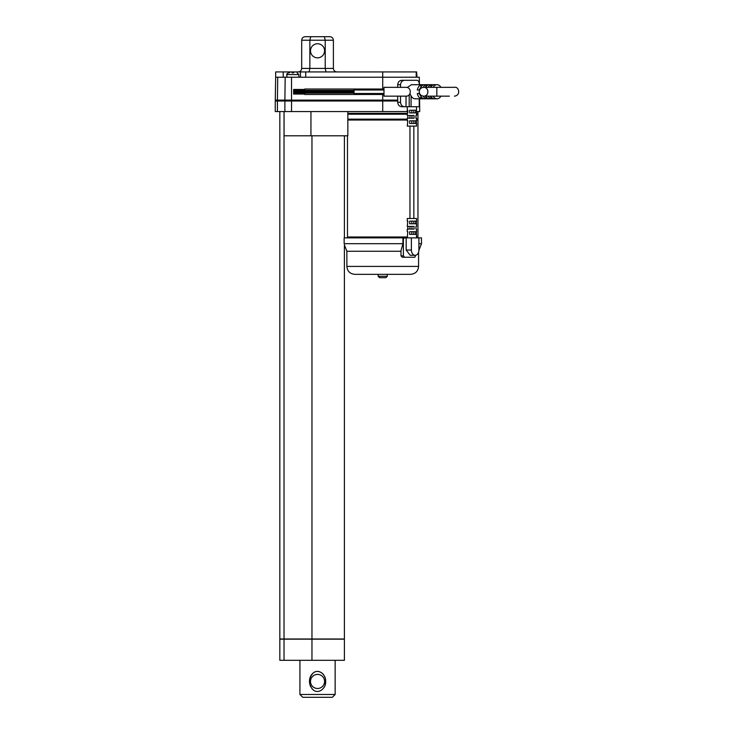 <?xml version="1.0" encoding="UTF-8"?>
<svg xmlns="http://www.w3.org/2000/svg" width="734" height="734" viewBox="0 0 734 734"><rect width="100%" height="100%" fill="white"/><g stroke="black" fill="none" stroke-linecap="round" stroke-linejoin="round"><path stroke-width="1.1" d="M383.992 93.512L354.045 93.512L354.045 89.988L383.992 89.988M301.197 93.007L293.618 93.007L293.618 91.823L293.618 94.044L304.72 94.044M383.992 89.016L304.72 89.016L304.72 90.365M304.72 93.135L304.72 94.484L383.992 94.484M383.992 96.154L383.992 87.346L406.012 87.346C411.664 87.135 411.664 96.365 406.012 96.154L383.992 96.154M354.045 90.365L301.197 90.365L301.197 93.135L354.045 93.135M354.045 91.814L301.197 91.814M301.197 91.823L293.618 91.823M293.618 90.493L293.618 90.979L293.618 90.493L301.197 90.493M293.618 90.979L293.618 91.677L293.618 90.979L301.197 90.979M301.197 92.3L293.618 92.3M304.72 89.456L293.618 89.456L293.618 90.337M301.867 39.122L301.683 40.223L309.858 40.223L309.858 68.409L309.087 71.932M329.869 36.7C331.988 36.884 333.163 38.058 333.392 40.223C333.163 38.058 331.988 36.884 329.869 36.7L324.364 36.7L325.217 40.223L333.392 40.223L333.392 68.409L325.217 68.409L325.217 40.223L309.858 40.223L310.721 36.7L324.364 36.7L305.206 36.7C303.087 36.884 301.913 38.058 301.683 40.223L301.683 68.409C301.463 70.565 300.289 71.739 298.16 71.932C300.289 71.739 301.463 70.565 301.683 68.409L325.217 68.409L325.988 71.932M416.664 73.703L416.664 74.574M293.756 72.813L291.994 72.813M297.105 72.813L298.866 74.574L286.884 74.574C286.443 74.134 287.031 73.547 288.646 72.813M407.269 120.027L347.843 120.027L347.843 119.147L407.269 119.147M416.517 119.147L417.949 119.147L417.949 114.21L416.517 114.21M407.269 113.33L347.843 113.33L347.843 114.21L407.269 114.21M347.485 135.79L347.485 236.99L407.269 236.99M416.517 236.99L417.949 236.99L417.949 120.027L416.517 120.027M415.141 255.313A5.285 3.762 -90 0 1 411.379 250.028L406.177 250.028L410.196 255.313L415.141 255.313A5.285 3.762 -90 0 0 418.903 250.028L418.903 237.871L402.938 237.871L404.581 237.871L402.938 239.284M418.903 237.871L421.472 237.871L421.472 243.688L418.903 243.688M402.938 243.688L344.145 243.688C344.485 245.193 344.485 245.193 344.145 243.688C344.485 245.193 344.485 245.193 344.145 243.688L344.145 237.871L402.938 237.871L402.938 243.688L400.837 251.267L346.87 251.267L346.87 266.414L418.563 266.414C418.096 271.231 415.453 273.874 410.636 274.342L354.797 274.342L410.636 274.342M419.343 84.704C419.252 82.006 418.49 80.538 417.068 80.3L404.526 80.3C402.177 80.529 400.837 81.997 400.525 84.704L400.525 87.346M404.526 80.3L401.801 80.3C399.397 80.529 398.03 81.997 397.7 84.704L397.7 87.346M406.021 96.154L406.021 106.724L401.801 106.724C399.397 106.503 398.03 105.035 397.7 102.32L397.7 96.154M407.196 87.511L411.471 84.704L437.014 84.704A7.046 5.019 90 0 0 433.097 87.346M400.525 96.154L400.525 102.32C400.837 105.017 402.168 106.485 404.526 106.724M387.295 276.278L387.295 274.342L387.295 276.278L378.138 276.278L378.138 274.342L378.138 276.278L379.551 277.691L385.891 277.681L387.295 276.278L385.891 277.691M382.01 277.681L379.625 277.691M433.097 96.154A7.046 5.019 90 0 0 437.014 98.796A7.046 5.019 90 0 0 440.932 96.154M440.932 87.346A7.046 5.019 90 0 0 437.014 84.704M437.014 98.796L415.141 98.796A7.046 5.019 90 0 1 411.068 95.86L409.957 93.695M420.307 95.292A4.404 3.138 -90 0 1 419.298 93.512L417.316 93.512A7.046 5.019 90 0 0 420.921 98.576L423.39 98.576A7.046 5.019 90 0 1 419.931 94.145M420.921 87.034L420.921 84.924A7.046 5.019 90 0 0 417.316 89.988L419.298 89.988A4.404 3.138 -90 0 1 420.307 88.208M420.921 84.924L423.39 84.924A7.046 5.019 90 0 0 419.931 89.355M423.188 96.136A7.046 5.019 90 0 0 425.867 98.576L428.335 98.576A7.046 5.019 90 0 1 425.674 96.154M425.867 87.034L425.867 84.924A7.046 5.019 90 0 0 423.188 87.364M425.867 84.924L428.335 84.924A7.046 5.019 90 0 0 425.674 87.346M428.151 96.154A7.046 5.019 90 0 0 430.812 98.576L433.289 98.576A7.046 5.019 90 0 1 430.619 96.154M430.812 87.034L430.812 84.924A7.046 5.019 90 0 0 428.151 87.346M430.812 84.924L433.289 84.924A7.046 5.019 90 0 0 430.619 87.346M420.921 98.576L420.921 96.466M449.382 96.154L436.84 96.154L436.84 87.346L454.456 87.346C458.576 86.107 461.466 95.218 454.456 96.154L454.447 96.154M419.224 91.75C419.49 89.08 420.958 87.612 423.628 87.346C429.28 87.135 429.28 96.365 423.628 96.154C420.958 95.888 419.49 94.42 419.224 91.75M419.609 98.796L419.609 106.724L406.021 106.724M413.829 123.459L413.829 120.816L413.838 123.459M411.811 123.459L411.811 120.816M411.811 221.136L411.811 223.778M413.829 221.136L413.829 223.778L413.838 221.136M411.811 231.705L411.811 234.348M413.829 231.705L413.829 234.348L413.838 231.705M407.81 221.136L407.269 221.136L407.81 221.136L407.269 226.421L414.068 226.421L414.068 229.063L407.269 229.063L407.269 231.705L407.81 231.705L407.269 231.705M415.646 223.778L415.646 221.136M416.389 221.136L416.389 223.778M407.269 221.136L407.269 218.493L416.517 218.493L416.517 221.136L409.664 221.136L409.664 223.778L416.517 223.778L416.517 226.421L415.949 226.421L415.949 229.063L416.517 229.063L415.949 229.063M407.81 120.816L407.269 120.816L407.81 120.816L407.269 126.101L416.517 126.101L416.517 123.459L409.664 123.459L409.664 120.816L416.517 120.816L416.517 118.174L415.949 118.174L415.949 115.532L416.517 115.532L415.949 115.532M407.81 112.889L407.269 112.889L407.81 112.889L407.81 110.247L407.205 110.247L407.205 111.568L407.81 111.568M416.389 123.459L416.389 120.816M415.646 123.459L415.646 120.816M416.389 112.889L416.389 110.247M415.646 112.889L415.646 110.247M413.829 112.889L413.829 110.247L413.838 112.889M416.517 106.724L416.517 110.247L409.664 110.247L409.664 112.889L416.517 112.889L416.517 115.532M411.948 118.174L411.948 115.532M407.269 120.816L407.269 118.174L414.068 118.174L414.068 115.532L407.269 115.532L407.269 112.889M409.957 226.421L409.957 229.063L409.957 226.421M407.847 226.421L407.847 229.063M416.517 229.063L416.517 231.705L409.664 231.705L409.664 234.348L416.517 234.348L416.517 237.871M416.389 231.705L416.389 234.348M407.81 231.705L407.269 237.871M407.847 118.174L407.847 115.532M406.177 250.028L406.177 237.871M411.379 250.028L411.379 237.871M415.664 255.267L414.866 257.249L402.223 257.249L400.993 255.845L400.993 250.698M404.581 257.249L403.37 255.845L403.37 239.284M354.797 274.342C349.98 273.874 347.338 271.231 346.87 266.414M416.664 77.217L416.664 71.932L275.663 71.932L275.663 77.217L419.307 77.217L419.435 84.704M300.454 71.932L300.454 77.217M275.259 100.118L275.663 77.217L275.259 100.118L397.7 100.118M419.609 100.118L419.692 98.796M317.538 43.746A7.046 7.046 0 0 0 311.436 54.316A7.046 7.046 0 0 0 323.639 54.316A7.046 7.046 0 0 0 317.538 43.746M333.392 68.409C333.621 70.565 334.796 71.739 336.915 71.932M416.894 77.217L416.894 74.574M298.866 77.217L298.866 74.574M277.021 100.998L277.021 100.118M407.205 111.568L275.259 111.568L275.259 100.998L397.7 100.998M419.609 100.998L419.71 111.568L416.389 111.568M416.517 113.33L417.949 113.33L417.949 111.568M344.393 244.798L344.402 638.993L279.837 638.993L279.837 111.568M284.03 639.167L279.837 639.167L279.837 660.306L284.03 660.306L284.03 639.167L344.402 639.167L344.402 660.306L284.03 660.306M347.843 111.568L347.843 135.79L284.067 135.79L284.067 111.568M411.948 226.421L411.948 229.063M409.957 118.174L409.957 115.532L409.957 118.174M411.811 112.889L411.811 110.247M415.646 234.348L415.646 231.705M409.957 218.493L409.957 126.101M383.423 277.691L385.809 277.691M430.812 98.576L430.812 96.466M425.867 98.576L425.867 96.466M348.366 114.21L348.366 113.33M348.366 120.027L348.366 119.147M348.366 237.871L348.366 236.99M309.528 680.189C309.849 676.95 311.289 674.399 313.849 672.528M317.226 671.408L318.106 671.426M318.996 671.573C322.024 672.555 324.024 674.564 324.997 677.601M325.474 679.583L325.612 681.106M325.557 682.712L325.19 684.657M324.621 686.244L324.382 686.758M324.364 686.785L323.712 687.886M314.299 690.63L313.042 689.767M312.95 689.685C318.593 694.814 326.364 687.923 325.621 681.446C326.309 675.115 318.895 668.188 313.134 673.05C308.308 678.528 308.243 684.079 312.95 689.685L311.767 688.446M310.757 686.868L310.17 685.528M324.584 681.446A7.046 7.046 0 0 0 314.014 675.344A7.046 7.046 0 0 0 314.014 687.547A7.046 7.046 0 0 0 324.584 681.446M302.738 697.3L332.337 697.3L335.154 694.483L299.922 694.483L302.738 697.3M335.154 660.306L335.154 694.483M400.525 84.704L397.7 84.704M400.525 102.32L397.7 102.32M409.196 94.787L409.196 106.724M419.224 98.796L419.224 106.724M411.068 95.86L411.068 106.724M403.37 255.845L400.993 255.845M416.215 71.932L416.215 77.217M382.717 71.932L382.717 89.016M305.739 71.932L305.739 77.217M289.636 71.932L289.636 72.813M283.214 71.932L283.214 77.217M277.424 100.118L277.727 77.217M284.884 100.118L285.187 77.217M291.526 111.568L291.526 77.217M382.717 111.568L382.717 94.484M278.755 100.998L278.755 100.118M286.205 100.998L286.205 100.118M277.424 111.568L277.424 100.998M284.884 111.568L284.884 100.998M311.959 660.306L311.959 639.167M310.95 135.79L310.95 111.568M311.959 638.993L311.959 135.79M284.03 638.993L284.03 111.568M354.045 90.842L301.197 90.842M354.045 92.172L301.197 92.172M301.197 91.677L293.618 91.677M423.628 96.154L436.84 96.154M423.628 87.346L436.84 87.346M407.269 106.724L407.269 110.247M418.563 252.221L418.563 266.414M286.884 77.217L286.884 74.574M418.894 250.404L421.472 243.688M346.87 251.267L344.402 244.835M413.838 218.493L413.838 126.101M344.402 135.79L344.402 237.871M417.068 114.21L417.068 113.33M417.068 120.027L417.068 119.147M417.068 237.871L417.068 236.99M299.922 660.306L299.922 694.483"/></g></svg>
